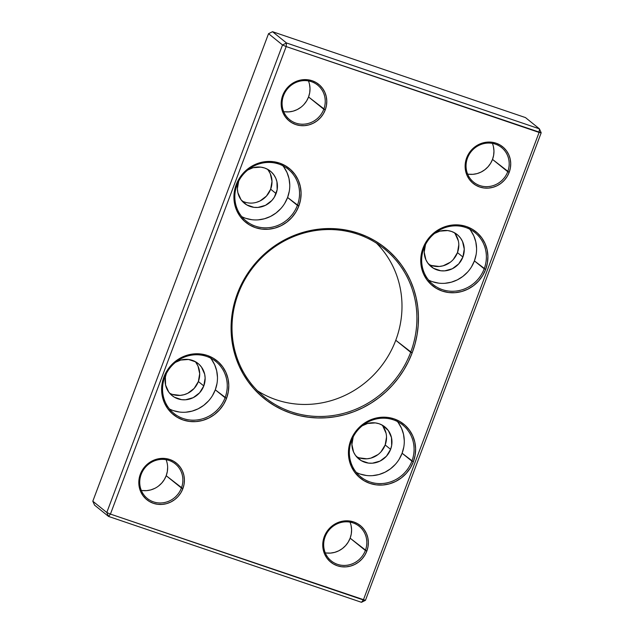 <?xml version="1.0" encoding="UTF-8"?>
<svg xmlns="http://www.w3.org/2000/svg" width="634" height="634" viewBox="0 0 634 634"><rect width="100%" height="100%" fill="white"/><g stroke="black" fill="none" stroke-linecap="round" stroke-linejoin="round"><path stroke-width="0.95" d="M238.233 293.74A95.346 90.527 128.9 0 0 291.085 411.791A95.346 90.527 128.9 0 0 410.681 352.29L412.14 352.932A96.614 91.732 -51.1 0 1 290.958 413.225A96.614 91.732 -51.1 0 1 237.393 293.605L238.233 293.74A95.346 90.527 -51.1 0 1 384.323 248.805A95.346 90.527 -51.1 0 1 410.681 352.29A95.346 90.527 -51.1 0 1 264.592 397.225A95.346 90.527 -51.1 0 1 238.233 293.74L237.393 293.605L241.126 284.928L245.667 276.622L250.969 268.768L256.984 261.438L263.649 254.702L270.9 248.623L278.675 243.266L286.893 238.685L295.476 234.913L304.336 231.989L313.402 229.952L322.571 228.803L331.756 228.573L340.886 229.254L349.849 230.839L358.582 233.312L366.983 236.648L374.971 240.825L382.484 245.794L389.442 251.508L395.774 257.919L401.425 264.949L406.331 272.549L410.46 280.632L413.756 289.128L416.197 297.956L417.758 307.022L418.432 316.247L418.194 325.543L417.061 334.807L415.032 343.969L412.14 352.932L408.407 361.602L403.866 369.907L398.564 377.769L392.549 385.1L385.884 391.836L378.633 397.906L370.858 403.264L362.64 407.852L354.057 411.624L345.197 414.541L336.131 416.586L326.962 417.727L317.777 417.957L308.647 417.283L299.684 415.698L290.958 413.225L282.55 409.881L274.562 405.705L267.049 400.736L260.091 395.022L253.758 388.618L248.108 381.581L243.202 373.981L239.073 365.897L235.777 357.402L233.336 348.581L231.775 339.507L231.109 330.282L231.339 320.994L232.48 311.722L234.501 302.561L237.393 293.605A96.614 91.732 -51.1 0 1 358.582 233.312A96.614 91.732 -51.1 0 1 412.14 352.932L395.767 340.26A95.346 90.527 -51.1 0 1 257.467 390.79A95.346 90.527 128.9 0 0 395.767 340.26L410.681 352.29A95.346 90.527 128.9 0 0 357.822 234.239A95.346 90.527 128.9 0 0 238.233 293.74M283.549 95.575A22.245 21.12 128.9 0 0 295.88 123.123A22.245 21.12 128.9 0 0 323.784 109.238L325.25 109.88A23.521 22.333 -51.1 0 1 295.745 124.557A23.521 22.333 -51.1 0 1 282.709 95.441L283.549 95.575A22.245 21.12 -51.1 0 1 317.634 85.091A22.245 21.12 -51.1 0 1 323.784 109.238A22.245 21.12 -51.1 0 1 289.698 119.723A22.245 21.12 -51.1 0 1 283.549 95.575L282.709 95.441L284.721 91.304L287.479 87.611L290.863 84.488L294.762 82.071L299.002 80.439L303.44 79.67L307.902 79.773L312.205 80.764L316.2 82.594L319.718 85.194L322.635 88.467L324.838 92.279L326.233 96.495L326.779 100.949L326.447 105.474L325.25 109.88L323.229 114.017L320.479 117.71L317.087 120.832L313.196 123.25L308.948 124.882L304.51 125.651L300.056 125.548L295.745 124.557L291.759 122.727L288.232 120.127L285.316 116.854L283.121 113.034L281.718 108.818L281.179 104.372L281.512 99.847L282.709 95.441A23.521 22.333 -51.1 0 1 312.205 80.764A23.521 22.333 -51.1 0 1 325.25 109.88L308.56 96.962L323.784 109.238A22.245 21.12 128.9 0 0 311.452 81.699A22.245 21.12 128.9 0 0 283.549 95.575M467.496 158.032A22.245 21.12 128.9 0 0 479.827 185.572A22.245 21.12 128.9 0 0 507.731 171.687L509.189 172.329A23.521 22.333 -51.1 0 1 479.692 187.006A23.521 22.333 -51.1 0 1 466.656 157.89L467.496 158.032A22.245 21.12 -51.1 0 1 501.581 147.548A22.245 21.12 -51.1 0 1 507.731 171.687A22.245 21.12 -51.1 0 1 473.646 182.172A22.245 21.12 -51.1 0 1 467.496 158.032L466.656 157.89L468.669 153.753L471.419 150.06L474.811 146.937L478.702 144.52L482.949 142.896L487.387 142.119L491.849 142.222L496.153 143.213L500.147 145.043L503.665 147.643L506.582 150.916L508.785 154.736L510.18 158.952L510.719 163.406L510.386 167.923L509.189 172.329L507.176 176.466L504.418 180.159L501.034 183.281L497.143 185.699L492.895 187.331L488.457 188.108L483.996 187.997L479.692 187.006L475.698 185.176L472.179 182.576L469.263 179.303L467.06 175.491L465.665 171.275L465.126 166.821L465.459 162.304L466.656 157.89A23.521 22.333 -51.1 0 1 496.153 143.213A23.521 22.333 -51.1 0 1 509.189 172.329L492.507 159.411L507.731 171.687A22.245 21.12 128.9 0 0 495.4 144.148A22.245 21.12 128.9 0 0 467.496 158.032M423.837 248.314A33.372 31.684 128.9 0 0 442.334 289.627A33.372 31.684 128.9 0 0 484.194 268.808L485.652 269.442A34.64 32.889 -51.1 0 1 442.199 291.061A34.64 32.889 -51.1 0 1 422.997 248.171L423.837 248.314A33.372 31.684 -51.1 0 1 474.969 232.583A33.372 31.684 -51.1 0 1 484.194 268.808A33.372 31.684 -51.1 0 1 433.062 284.531A33.372 31.684 -51.1 0 1 423.837 248.314L422.997 248.171L425.961 242.085L430.018 236.641L435.011 232.044L440.741 228.478L447.002 226.084L453.532 224.943L460.102 225.102L466.45 226.552L472.322 229.246L477.513 233.082L481.808 237.901L485.05 243.519L487.11 249.733L487.903 256.294L487.411 262.952L485.652 269.442L482.688 275.536L478.63 280.981L473.638 285.569L467.9 289.136L461.647 291.537L455.109 292.678L448.547 292.52L442.199 291.061L436.319 288.367L431.136 284.539L426.841 279.721L423.599 274.094L421.539 267.889L420.738 261.327L421.23 254.67L422.997 248.171A34.64 32.889 -51.1 0 1 466.45 226.552A34.64 32.889 -51.1 0 1 485.652 269.442L474.406 260.907L484.194 268.808A33.372 31.684 128.9 0 0 465.689 227.487A33.372 31.684 128.9 0 0 423.837 248.314M237.013 184.89A33.372 31.684 128.9 0 0 255.518 226.203A33.372 31.684 128.9 0 0 297.37 205.376L298.836 206.018A34.64 32.889 -51.1 0 1 255.383 227.638A34.64 32.889 -51.1 0 1 236.181 184.748L237.013 184.89A33.372 31.684 -51.1 0 1 288.145 169.159A33.372 31.684 -51.1 0 1 297.37 205.376A33.372 31.684 -51.1 0 1 246.238 221.107A33.372 31.684 -51.1 0 1 237.013 184.89L236.181 184.748L239.145 178.661L243.202 173.217L248.195 168.62L253.925 165.054L260.178 162.653L266.716 161.512L273.286 161.67L279.626 163.128L285.506 165.823L290.697 169.658L294.992 174.477L298.234 180.096L300.286 186.309L301.087 192.863L300.595 199.52L298.836 206.018L295.864 212.105L291.806 217.549L286.822 222.146L281.084 225.712L274.831 228.113L268.293 229.254L261.723 229.096L255.383 227.638L249.503 224.943L244.32 221.107L240.024 216.289L236.783 210.67L234.723 204.457L233.922 197.903L234.414 191.246L236.181 184.748A34.64 32.889 -51.1 0 1 279.626 163.128A34.64 32.889 -51.1 0 1 298.836 206.018L287.59 197.483L297.37 205.376A33.372 31.684 128.9 0 0 278.873 164.063A33.372 31.684 128.9 0 0 237.013 184.89M351.537 440.654A33.372 31.684 128.9 0 0 370.042 481.967A33.372 31.684 128.9 0 0 411.894 461.148L413.352 461.782A34.64 32.889 -51.1 0 1 369.907 483.401A34.64 32.889 -51.1 0 1 350.697 440.511L351.537 440.654A33.372 31.684 -51.1 0 1 402.669 424.923A33.372 31.684 -51.1 0 1 411.894 461.148A33.372 31.684 -51.1 0 1 360.762 476.871A33.372 31.684 -51.1 0 1 351.537 440.654L350.697 440.511L353.669 434.425L357.727 428.98L362.711 424.384L368.449 420.817L374.702 418.424L381.24 417.283L387.81 417.441L394.15 418.892L400.03 421.586L405.221 425.422L409.516 430.24L412.75 435.859L414.81 442.072L415.611 448.634L415.119 455.291L413.352 461.782L410.388 467.876L406.331 473.321L401.338 477.909L395.608 481.475L389.355 483.877L382.817 485.018L376.247 484.859L369.907 483.401L364.027 480.707L358.836 476.879L354.541 472.061L351.299 466.434L349.247 460.229L348.446 453.667L348.938 447.01L350.697 440.511A34.64 32.889 -51.1 0 1 394.15 418.892A34.64 32.889 -51.1 0 1 413.352 461.782L402.107 453.247L411.894 461.148A33.372 31.684 128.9 0 0 393.397 419.827A33.372 31.684 128.9 0 0 351.537 440.654M164.721 377.23A33.372 31.684 128.9 0 0 183.218 418.543A33.372 31.684 128.9 0 0 225.078 397.716L226.536 398.358A34.64 32.889 -51.1 0 1 183.083 419.977A34.64 32.889 -51.1 0 1 163.881 377.087L164.721 377.23A33.372 31.684 -51.1 0 1 215.853 361.499A33.372 31.684 -51.1 0 1 225.078 397.716A33.372 31.684 -51.1 0 1 173.946 413.447A33.372 31.684 -51.1 0 1 164.721 377.23L163.881 377.087L166.853 371.001L170.903 365.556L175.895 360.96L181.633 357.394L187.886 354.992L194.424 353.851L200.986 354.01L207.334 355.468L213.214 358.162L218.397 361.998L222.692 366.817L225.934 372.435L227.994 378.649L228.795 385.203L228.303 391.86L226.536 398.358L223.572 404.444L219.515 409.889L214.522 414.485L208.792 418.052L202.531 420.453L196.001 421.594L189.431 421.436L183.083 419.977L177.211 417.283L172.02 413.447L167.725 408.629L164.483 403.01L162.423 396.797L161.63 390.243L162.122 383.586L163.881 377.087A34.64 32.889 -51.1 0 1 207.334 355.468A34.64 32.889 -51.1 0 1 226.536 398.358L215.291 389.823L225.078 397.716A33.372 31.684 128.9 0 0 206.581 356.403A33.372 31.684 128.9 0 0 164.721 377.23M325.123 536.792A22.245 21.12 128.9 0 0 337.462 564.331A22.245 21.12 128.9 0 0 365.366 550.455L366.824 551.097A23.521 22.333 -51.1 0 1 337.328 565.766A23.521 22.333 -51.1 0 1 324.283 536.649L325.123 536.792A22.245 21.12 -51.1 0 1 359.216 526.307A22.245 21.12 -51.1 0 1 365.366 550.455A22.245 21.12 -51.1 0 1 331.273 560.939A22.245 21.12 -51.1 0 1 325.123 536.792L324.283 536.649L326.304 532.52L329.054 528.819L332.446 525.705L336.337 523.28L340.585 521.655L345.023 520.879L349.477 520.99L353.788 521.972L357.774 523.803L361.301 526.402L364.217 529.675L366.412 533.495L367.815 537.711L368.354 542.165L368.021 546.682L366.824 551.097L364.812 555.226L362.054 558.926L358.67 562.041L354.771 564.458L350.531 566.091L346.093 566.867L341.631 566.756L337.328 565.766L333.333 563.943L329.815 561.336L326.898 558.071L324.695 554.251L323.3 550.035L322.754 545.581L323.086 541.064L324.283 536.649A23.521 22.333 -51.1 0 1 353.788 521.972A23.521 22.333 -51.1 0 1 366.824 551.097L350.142 538.171L365.366 550.455A22.245 21.12 128.9 0 0 353.027 522.907A22.245 21.12 128.9 0 0 325.123 536.792M141.184 474.343A22.245 21.12 128.9 0 0 153.515 501.882A22.245 21.12 128.9 0 0 181.419 487.998L182.877 488.64A23.521 22.333 -51.1 0 1 153.38 503.317A23.521 22.333 -51.1 0 1 140.344 474.2L141.184 474.343A22.245 21.12 -51.1 0 1 175.269 463.858A22.245 21.12 -51.1 0 1 181.419 487.998A22.245 21.12 -51.1 0 1 147.334 498.483A22.245 21.12 -51.1 0 1 141.184 474.343L140.344 474.2L142.357 470.063L145.115 466.37L148.499 463.256L152.39 460.831L156.638 459.206L161.076 458.43L165.537 458.533L169.841 459.523L173.835 461.354L177.354 463.953L180.27 467.226L182.473 471.046L183.868 475.262L184.407 479.716L184.074 484.233L182.877 488.64L180.864 492.776L178.114 496.47L174.722 499.592L170.831 502.009L166.583 503.642L162.145 504.418L157.692 504.307L153.38 503.317L149.386 501.486L145.868 498.887L142.951 495.614L140.756 491.802L139.353 487.586L138.814 483.132L139.147 478.615L140.344 474.2A23.521 22.333 -51.1 0 1 169.841 459.523A23.521 22.333 -51.1 0 1 182.877 488.64L166.195 475.722L181.419 487.998A22.245 21.12 128.9 0 0 169.088 460.458A22.245 21.12 128.9 0 0 141.184 474.343M356.284 472.409A33.372 31.684 128.9 0 0 402.107 453.247A33.372 31.684 128.9 0 0 397.359 421.491M169.468 408.978A33.372 31.684 128.9 0 0 215.291 389.823A33.372 31.684 128.9 0 0 210.543 358.067M428.584 280.069A33.372 31.684 128.9 0 0 474.406 260.907A33.372 31.684 128.9 0 0 469.659 229.151M241.768 216.638A33.372 31.684 128.9 0 0 287.59 197.483A33.372 31.684 128.9 0 0 282.835 165.728M141.311 490.375A22.245 21.12 128.9 0 0 166.195 475.722L164.293 479.629L161.686 483.124L158.484 486.08M325.25 552.824A22.245 21.12 128.9 0 0 350.142 538.171L348.232 542.078L345.633 545.581L342.423 548.529L338.746 550.819L334.728 552.357L330.528 553.094L326.312 552.991M467.615 174.065A22.245 21.12 128.9 0 0 492.507 159.411L490.605 163.318L487.998 166.813L484.788 169.769L481.111 172.052L477.093 173.597L472.893 174.326L468.677 174.223M283.675 111.616A22.245 21.12 128.9 0 0 308.56 96.962L306.658 100.869L304.051 104.364M241.926 200.867A20.66 19.614 128.9 0 0 270.655 189.194L276.091 193.576A20.66 19.614 -51.1 0 1 244.439 203.316A20.66 19.614 -51.1 0 1 238.527 181.443M428.743 264.291A20.66 19.614 128.9 0 0 457.471 252.617L462.907 257.008A20.66 19.614 -51.1 0 1 431.255 266.74A20.66 19.614 -51.1 0 1 425.351 244.867M169.635 393.207A20.66 19.614 128.9 0 0 198.355 381.533L203.791 385.916A20.66 19.614 -51.1 0 1 172.139 395.656A20.66 19.614 -51.1 0 1 166.235 373.783M356.451 456.631A20.66 19.614 128.9 0 0 385.179 444.957L390.615 449.347A20.66 19.614 -51.1 0 1 358.963 459.079A20.66 19.614 -51.1 0 1 353.051 437.206M353.249 436.66L351.902 444.505L353.606 452.121L355.539 455.474L361.198 460.633L368.489 463.105L372.404 463.2L380.028 461.092L386.423 456.226L390.615 449.347L391.661 445.472L391.479 437.595L388.325 430.534L382.667 425.374L379.164 423.766L375.376 422.902L367.562 423.488L362.276 425.779A20.66 19.614 -51.1 0 1 384.901 426.928A20.66 19.614 -51.1 0 1 390.615 449.347L385.179 444.957A20.66 19.614 128.9 0 0 381.977 424.986M175.452 362.355A20.66 19.614 -51.1 0 1 198.085 363.496A20.66 19.614 -51.1 0 1 203.791 385.916L198.355 381.533A20.66 19.614 128.9 0 0 195.161 361.562M425.549 244.32L424.201 252.166L425.905 259.781L427.839 263.134L433.49 268.293L440.781 270.766L444.696 270.861L452.327 268.753L458.723 263.887L462.907 257.008L464.254 249.162L462.551 241.546L460.617 238.194L458.057 235.317L454.958 233.035L451.456 231.426L447.675 230.562L439.861 231.148L434.567 233.439A20.66 19.614 -51.1 0 1 457.201 234.588A20.66 19.614 -51.1 0 1 462.907 257.008L457.471 252.617A20.66 19.614 128.9 0 0 454.269 232.646M247.751 170.015A20.66 19.614 -51.1 0 1 270.377 171.156A20.66 19.614 -51.1 0 1 276.091 193.576L270.655 189.194A20.66 19.614 128.9 0 0 267.453 169.223M363.361 599.97L539.098 132.435L286.172 46.567L110.435 514.095L363.361 599.97L361.475 602.3L365.461 600.319L541.19 132.783L539.098 132.435L363.361 599.97L365.461 600.319L110.435 514.095L108.549 516.433L361.475 602.3L365.461 600.319L541.19 132.783L539.431 128.845L286.505 42.977L272.525 31.7L525.451 117.567L539.431 128.845L525.451 117.567L272.525 31.7L286.505 42.977L286.172 46.567L541.19 132.783L539.431 128.845L539.098 132.435L539.431 128.845L286.505 42.977L282.518 44.959L106.789 512.494L92.81 501.217L268.539 33.681L282.518 44.959L106.789 512.494L108.549 516.433L361.475 602.3L363.361 599.97M196.065 362.719L197.998 366.072L199.702 373.688L198.355 381.533L194.17 388.412L187.775 393.278L184.042 394.705L180.143 395.386L172.448 394.427M268.364 170.38L270.298 173.732L272.002 181.348L270.655 189.194L266.462 196.072L260.067 200.938L256.342 202.365M493.442 146.747L493.957 150.963L493.64 155.235L492.507 159.411A22.245 21.12 128.9 0 0 492.38 143.371M309.495 84.298L310.01 88.514L309.693 92.786L308.56 96.962A22.245 21.12 128.9 0 0 308.441 80.922M300.849 107.312L297.164 109.603L293.146 111.148L288.953 111.877L284.737 111.774M455.18 233.811L458.342 240.865M458.818 244.779L457.471 252.617L453.286 259.496M450.306 262.238L443.158 265.797L439.259 266.478L431.564 265.511M382.888 426.151L386.043 433.204M386.518 437.119L385.179 444.957L380.986 451.836M378.015 454.578L370.858 458.136L366.967 458.818L359.264 457.851M351.077 525.515L351.585 529.723L351.276 533.994L350.142 538.171A22.245 21.12 128.9 0 0 350.016 522.131M167.645 467.274L167.328 471.545L166.195 475.722A22.245 21.12 128.9 0 0 166.068 459.682M154.799 488.362L150.781 489.908L146.581 490.637L142.365 490.534M94.569 505.155L108.549 516.433L94.569 505.155L92.81 501.217L106.789 512.494L108.549 516.433L110.435 514.095L106.789 512.494L110.435 514.095L286.172 46.567L282.518 44.959L286.172 46.567L286.505 42.977L282.518 44.959L268.539 33.681L92.81 501.217L94.569 505.155M395.767 340.26A95.346 90.527 128.9 0 0 376.533 243.21A95.346 90.527 -51.1 0 1 395.767 340.26M284.729 203.348L287.59 197.483L289.286 191.222M289.762 184.811L288.993 178.495L287.004 172.511L283.881 167.099M245.73 218.31L251.841 219.713M258.165 219.863L264.465 218.762L270.488 216.456L276.012 213.016L280.822 208.594M247.751 170.007L253.037 167.725L260.851 167.138L264.64 168.002L268.142 169.611L271.241 171.893L273.801 174.77L275.735 178.122L276.955 181.823L277.145 189.709L274.324 197.214L271.899 200.455L265.503 205.321L257.879 207.437L253.965 207.342L246.674 204.861L241.015 199.702L237.861 192.649L237.385 188.742L238.725 180.896M471.545 266.771L474.406 260.907L476.102 254.654M476.578 248.243L475.809 241.919L473.828 235.935L470.705 230.522M432.546 281.734L438.657 283.136M444.989 283.287L451.281 282.193L457.304 279.879L462.828 276.448L467.638 272.018M212.43 395.687L215.291 389.823L216.987 383.562M217.462 377.151L216.693 370.835L214.712 364.851L211.59 359.438M173.431 410.65L179.549 412.052M185.873 412.203L192.165 411.101L198.196 408.795L203.72 405.356L208.523 400.934M175.452 362.347L180.745 360.064L188.56 359.478L195.851 361.951L198.941 364.233L201.501 367.11L204.663 374.163L205.139 378.078L203.791 385.916L199.607 392.795L193.212 397.661L185.58 399.777L181.665 399.682L174.382 397.201L171.283 394.919L168.723 392.042L165.561 384.989L165.379 377.111L166.433 373.236M399.254 459.111L402.107 453.247L403.81 446.994M404.278 440.582L403.509 434.258L401.528 428.275L398.406 422.862M360.255 474.074L366.365 475.476M372.689 475.627L378.989 474.533L385.012 472.219L390.536 468.788L395.347 464.357M268.539 33.681L272.525 31.7L268.539 33.681"/></g></svg>
